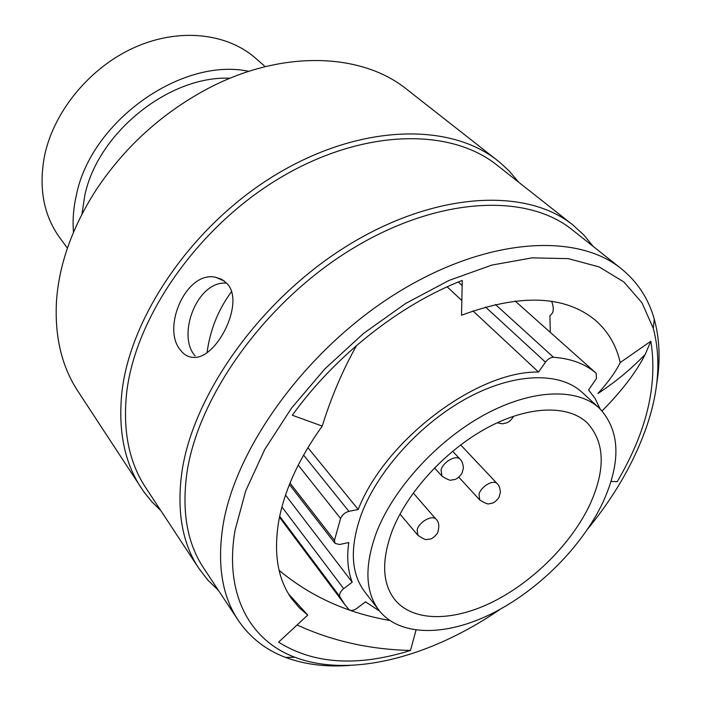 <?xml version="1.0" encoding="UTF-8"?>
<svg xmlns="http://www.w3.org/2000/svg" width="701" height="701" viewBox="0 0 701 701"><rect width="100%" height="100%" fill="white"/><g stroke="black" fill="none" stroke-linecap="round" stroke-linejoin="round"><path stroke-width="1.05" d="M600.021 408.779L595.237 398.694L588.577 389.975L596.463 378.531L596.174 373.247C585.396 363.924 571.175 358.597 553.501 357.273C550.583 357.326 547.91 358.947 545.466 362.137L538.534 372.056C477.144 370.759 385.191 439.956 358.22 509.478L348.923 511.353C344.988 512.44 342.202 514.814 340.581 518.468L334.473 540.313L335.034 543.389L339.573 544.502L348.765 542.521C346.653 557.689 347.801 570.912 352.209 582.198L343.683 588.665C340.292 591.521 339.03 594.211 339.897 596.717L344.997 604.867L348.844 609.484C350.824 611.053 353.593 610.615 357.151 608.17L365.501 601.808L379.574 611.07M265.188 66.656L255.646 58.271C227.177 33.113 179.447 27.541 134.934 47.265C90.473 66.989 54.257 110.574 44.724 154.974C38.389 187.5 43.444 215.146 59.883 237.902L67.419 248.128M81.947 214.182L84.821 195.395C97.754 132.691 169.291 75.393 230.112 78.223M376.227 533.102C393.042 488.965 436.872 440.71 484.321 414.834C531.822 388.924 577.221 387.644 599.32 408.131C620.175 430.405 621.358 461.845 602.878 502.442C581.926 546.727 538.324 590.312 492.207 613.454C446.186 636.438 399.859 636.937 378.978 610.317C365.23 591.933 364.318 566.198 376.227 533.102M378.978 610.317L364.669 591.723C350.824 573.216 349.676 547.525 361.217 514.648C377.532 470.809 420.635 423.194 467.576 397.87C514.56 372.52 559.757 371.653 582.014 392.271L599.32 408.131M590.084 504.177C571.972 542.872 533.82 581.199 493.478 601.546C453.205 621.769 412.854 622.208 394.567 599.364C382.211 583.109 381.405 560.309 392.157 530.946C407.106 492.356 445.442 450.463 486.809 428.031C528.212 405.581 567.854 404.547 587.07 422.721C604.849 441.937 605.848 469.092 590.084 504.177M73.482 232.241C72.483 220.307 73.447 207.952 76.365 195.176C90.955 121.133 181.874 56.895 248.837 71.336M285.526 495.099L352.209 582.198M447.142 286.84L461.836 300.536M472.991 310.937L538.534 372.056M307.897 447.676L358.22 509.478M587.894 528.773C614.023 496.834 633.301 463.624 645.735 429.135C658.809 392.28 661.315 358.667 653.271 328.305L641.985 302.806L623.908 281.995L599.197 266.95L568.327 258.634L532.138 257.854L491.857 265.083L449.078 280.409L405.642 303.472L363.591 333.387L324.922 368.849L291.476 408.166L264.741 449.455L245.753 490.77L235.054 530.298C223.987 594.378 250.099 640.6 294.823 657.223C350.78 678.603 431.43 656.635 500.163 609.283M350.298 665.38C326.57 667.256 305.014 664.609 285.614 657.433C265.767 649.967 249.968 637.586 238.235 620.306C222.217 596.271 217.082 564.997 222.83 526.486C235.028 448.062 306.407 349.449 395.872 293.649C485.364 237.621 576.362 232.075 621.34 268.755C637.551 281.933 648.53 298.731 654.27 319.148C659.755 339.091 660.544 360.796 656.635 384.279M518.705 182.242L509.031 170.842L499.48 162.08L406.869 89.404C361.383 52.347 280.111 49.219 204.78 90.227C160.371 114.57 124.138 147.815 96.09 189.962C72.615 226.589 59.445 263.155 56.588 299.66C54.345 335.595 61.46 366.132 77.934 391.246L143.644 491.532L151.731 501.627L160.836 510.635M621.34 268.755L572.235 229.805C526.679 192.757 437.328 196.473 351.008 249.53C264.706 302.376 197.086 397.528 186.676 474.708C181.804 512.615 187.456 543.722 203.641 568.038L238.235 620.306M593.169 246.41L583.907 235.054L572.954 225.03C526.582 187.509 435.768 191.312 348.117 245.262C260.483 299.003 191.995 395.714 181.629 474.042C176.801 512.3 182.532 543.739 198.821 568.345L207.864 580.121L218.388 590.321M572.954 225.03L497.097 165.199C450.2 127.38 362.312 128.625 279.699 178.08C197.104 227.352 134.294 318.552 126.469 394.61C122.877 431.781 129.291 462.791 145.712 487.642L198.821 568.345M497.771 160.722C450.051 122.438 360.77 123.753 276.921 174.041C193.09 224.136 129.492 316.799 121.729 393.971C118.189 431.474 124.673 462.791 141.19 487.931M227.028 283.572L221.989 279.471L215.82 277.324C186.229 270.165 161.002 328.629 180.779 350.482C184.275 354.969 188.551 357.265 193.599 357.379C216.539 359.359 245.534 302.297 227.028 283.572M226.642 283.143C197.147 280.277 176.477 335.446 195.132 355.915M207.084 352.498C210.072 329.969 218.195 309.719 231.444 291.765M611.018 481.438L617.195 481.683C646.655 431.763 657.862 384.945 650.843 341.229L620.201 362.548C616.319 345.365 608.021 331.249 595.298 320.182C564.883 295.217 520.291 293.57 461.521 315.231L462.274 280.426C400.017 304.558 334.999 355.749 292.326 415.246L322.223 426.094C299.309 458.077 284.913 489.202 279.033 519.459C273.267 552.353 277.491 578.789 291.712 598.768L299.099 607.583L307.739 615.066L288.532 593.922M322.223 426.094C331.319 396.906 342.771 370.032 356.599 345.47M551.678 301.325C553.422 306.232 553.711 310.079 552.563 312.883L549.891 315.914L550.303 332.379M620.201 362.548C615.881 371.556 608.45 381.887 597.9 393.559C615.793 381.773 631.583 368.673 645.279 354.259C636.385 371.924 621.997 390.799 602.098 410.891M389.607 620.411C347.521 613.191 310.692 596.507 279.103 570.36M307.739 615.066L278.577 642.16C313.759 664.189 357.738 666.949 410.506 650.44L416.017 630.138M410.506 650.44C369.926 649.547 332.116 641.056 297.075 624.977M650.843 341.229L645.279 354.259M290.021 483.077L334.473 540.313M340.581 518.468L298.205 465.149M303.586 455.08L348.923 511.353M596.174 373.247L515.104 301.009L596.2 373.274M495.405 304.462L553.501 357.273M545.466 362.137L485.478 307.012M462.161 285.587L458.288 282.021M339.897 596.717L279.681 516.243M281.925 506.937L343.683 588.665M434.497 467.882L441.945 476.119L441.06 470.064C443.023 461.749 456.29 454.371 460.215 459.348L452.653 451.225M458.813 477.162L479.738 499.979L479.002 494.187C481.035 486.319 493.618 479.133 497.263 483.725L460.662 444.907M399.991 514.078L417.884 535.284L417.156 529.86C419.023 521.772 432.543 514.385 436.197 519.406L413.257 492.996M279.48 517.233L344.997 604.867M289.417 484.557L335.034 543.389M294.823 657.223L285.614 657.433M224.39 281.066L215.82 277.324M653.271 328.305L654.27 319.148M441.945 476.119C452.793 482.954 451.015 479.055 453.302 479.799C456.097 479.659 458.989 477.486 461.977 473.28L463.396 468.11C463.098 463.983 462.038 461.056 460.215 459.348M497.263 422.764C505.535 424.727 502.415 423.211 505.281 423.246C508.47 422.501 511.117 420.363 513.228 416.85L513.535 416.219M479.738 499.979C490.507 506.613 488.755 502.757 490.893 503.476C493.609 503.213 496.299 501.197 498.963 497.421L500.409 492.312C500.041 488.054 498.998 485.197 497.263 483.725M417.884 535.284C428.364 542.364 426.804 538.438 428.924 539.244C431.623 539.253 434.524 537.15 437.626 532.909C439.536 526.477 439.054 521.973 436.197 519.406"/></g></svg>
